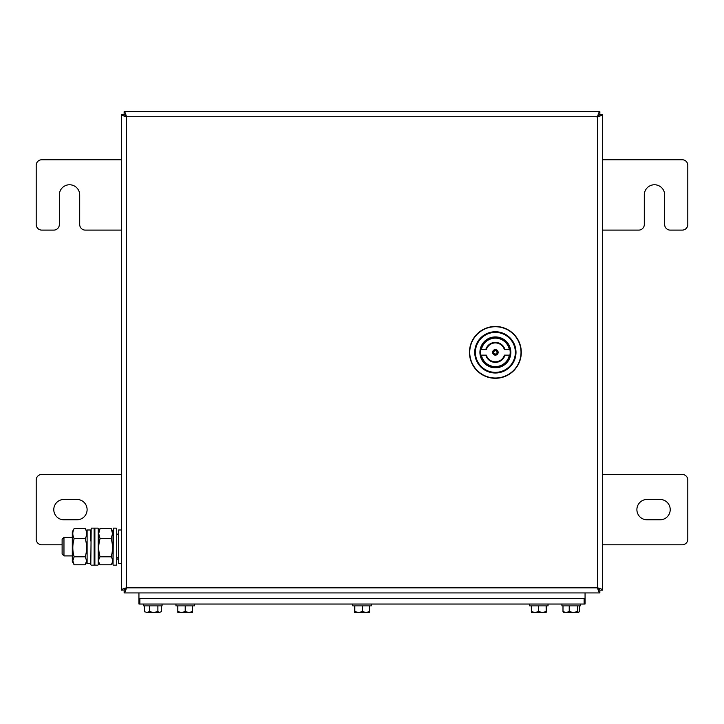 <?xml version="1.0" encoding="UTF-8"?>
<svg xmlns="http://www.w3.org/2000/svg" width="724" height="724" viewBox="0 0 724 724"><rect width="100%" height="100%" fill="white"/><g stroke="black" fill="none" stroke-linecap="round" stroke-linejoin="round"><path stroke-width="1.09" d="M556.367 592.929L167.633 592.929M124.139 111.632L599.861 111.632C599.092 111.93 598.323 113.632 597.553 116.727C600.649 115.958 602.341 115.188 602.649 114.419L602.649 590.141C602.35 589.372 600.649 588.603 597.553 587.843C598.323 590.929 599.092 592.621 599.861 592.929L124.139 592.929C124.908 592.63 125.677 590.938 126.447 587.843C123.352 588.603 121.659 589.372 121.351 590.141L121.351 114.419C121.65 115.188 123.352 115.958 126.447 116.727C125.677 113.632 124.908 111.939 124.139 111.632L599.861 111.632L124.139 111.632L124.139 114.582M599.861 592.929L599.861 590.151L597.092 587.372L599.861 590.151L602.649 590.141M126.13 588.159L124.139 590.123M124.139 589.988L121.351 590.141L121.351 114.419L124.13 114.419L126.447 116.727L124.139 114.41M597.092 117.188L599.861 114.41L597.092 117.188M602.649 159.76L682.243 159.76A5.557 5.557 0 0 1 687.8 165.316L687.8 224.549A5.557 5.557 0 0 1 682.243 230.105L670.216 230.105A5.557 5.557 0 0 1 664.659 224.549L664.659 194.937A10.181 10.181 0 0 0 654.478 184.756A10.181 10.181 0 0 0 644.297 194.937L644.297 224.549A5.557 5.557 0 0 1 638.749 230.105L602.649 230.105M121.351 159.76L41.757 159.76A5.557 5.557 0 0 0 36.2 165.316L36.2 224.549A5.557 5.557 0 0 0 41.757 230.105L53.784 230.105A5.557 5.557 0 0 0 59.341 224.549L59.341 194.937A10.181 10.181 0 0 1 69.522 184.756A10.181 10.181 0 0 1 79.703 194.937L79.703 224.549A5.557 5.557 0 0 0 85.251 230.105L121.351 230.105M53.784 509.624A10.181 10.181 0 0 0 63.965 519.805L76.925 519.805A10.181 10.181 0 0 0 87.106 509.624A10.181 10.181 0 0 0 76.925 499.442L63.965 499.442A10.181 10.181 0 0 0 53.784 509.624M121.351 474.455L41.757 474.455A5.557 5.557 0 0 0 36.2 480.012L36.2 539.244A5.557 5.557 0 0 0 41.757 544.801L62.119 544.801M670.216 509.624A10.181 10.181 0 0 1 660.035 519.805L647.075 519.805A10.181 10.181 0 0 1 636.894 509.624A10.181 10.181 0 0 1 647.075 499.442L660.035 499.442A10.181 10.181 0 0 1 670.216 509.624M602.649 474.455L682.243 474.455A5.557 5.557 0 0 1 687.8 480.012L687.8 539.244A5.557 5.557 0 0 1 682.243 544.801L602.649 544.801M186.14 592.929L537.86 592.929M599.861 111.632L599.861 114.41M124.139 592.929L124.139 590.151L126.447 587.843L124.13 590.141M602.649 114.419L599.87 114.419M63.965 537.416L63.965 555.905L72.3 555.905M72.3 537.398L63.965 537.398L62.119 539.244L62.119 554.059L63.965 555.905M90.808 541.018L90.808 529.995M87.106 529.995L87.106 563.308L90.808 563.308M94.509 556.367L94.509 541.018M98.211 531.814L100.066 528.529L98.708 533.606L100.066 538.683C98.283 544.71 98.283 550.756 100.066 556.81C98.283 559.462 98.283 562.114 100.066 564.774L98.211 561.489L98.211 537.235M94.509 556.059L94.509 537.235M121.351 529.986L118.573 529.986L118.573 563.308L121.351 563.308M116.727 560.503L116.727 532.792M113.025 560.503L113.025 532.792M100.066 564.774L111.17 564.774C112.944 562.123 112.944 559.471 111.17 556.81C112.944 550.783 112.944 544.738 111.17 538.683L112.528 533.606L111.17 528.529L113.025 531.814M100.066 528.529L111.17 528.529M111.17 564.774L113.025 561.489L113.025 534.348M100.066 556.81L111.17 556.81M100.066 538.683L111.17 538.683M98.211 534.348L98.211 556.059M74.147 564.774L72.3 561.489L72.3 531.814L74.147 528.529C72.373 531.905 72.373 535.289 74.147 538.683C72.373 544.71 72.373 550.756 74.147 556.81L72.798 560.792L74.147 564.774L85.251 564.774L87.106 561.489M85.251 564.774L86.609 560.792L85.251 556.81C87.034 550.783 87.034 544.738 85.251 538.683C87.034 535.308 87.034 531.923 85.251 528.529L87.106 531.814M74.147 556.81L85.251 556.81M74.147 538.683L85.251 538.683M74.147 528.529L85.251 528.529M510.275 352.371A14.905 14.905 0 0 0 495.37 337.474A14.905 14.905 0 0 0 480.474 352.371A14.905 14.905 0 0 0 495.37 367.276A14.905 14.905 0 0 0 510.275 352.371M469.46 352.371A25.919 25.919 0 0 1 495.37 326.461A25.919 25.919 0 0 1 521.289 352.371A25.919 25.919 0 0 1 495.37 378.29A25.919 25.919 0 0 1 469.46 352.371M504.402 355.149L509.922 355.149A14.806 14.806 0 0 1 480.826 355.149L486.347 355.149A9.439 9.439 0 0 0 504.402 355.149L504.429 355.149M495.37 349.602A2.778 2.778 0 0 0 492.601 352.371A2.778 2.778 0 0 0 495.37 355.149A2.778 2.778 0 0 0 498.148 352.371A2.778 2.778 0 0 0 495.37 349.602M495.37 337.565A14.806 14.806 0 0 1 509.922 349.602L504.402 349.602A9.439 9.439 0 0 0 486.347 349.602L480.826 349.602A14.806 14.806 0 0 0 480.826 355.149L481.397 355.149A14.254 14.254 0 0 0 509.352 355.149L509.922 355.149A14.806 14.806 0 0 0 509.922 349.602L509.352 349.602A14.254 14.254 0 0 0 481.397 349.602L480.826 349.602A14.806 14.806 0 0 1 495.37 337.565M585.064 592.929L585.064 604.033L138.936 604.033L138.936 592.929M584.132 604.033L584.132 598.486L139.868 598.486L139.868 604.033M138.936 598.486L585.064 598.486M194.475 604.033L194.475 605.888L175.959 605.888L175.959 604.033M177.814 611.708L177.814 612.368L181.516 612.368L177.814 611.708L177.814 605.888M192.62 611.708L188.919 612.368L192.62 612.368L192.62 605.888M185.217 611.708L181.516 612.368L188.919 612.368L185.217 611.708L185.217 605.888M161.316 611.708L159.606 612.368L161.316 611.708L161.316 605.888M157.886 611.708L153.633 612.368L159.606 612.368L157.886 611.708L157.886 605.888M149.388 611.708L146.854 612.368L153.633 612.368L149.388 611.708L149.388 605.888M144.32 611.708L146.854 612.368L144.32 611.708L144.32 605.888M143.569 604.033L143.569 605.888L162.076 605.888L162.076 604.033M369.403 612.368L366.045 612.368L369.629 611.708L369.403 612.368L369.629 605.888M542.484 612.368L538.656 611.708L538.656 605.888M579.363 611.708L578.386 612.368L579.363 611.708L579.363 605.888M578.784 612.251L577.417 611.708L577.417 605.888M577.417 611.708L573.327 612.368L569.236 611.708L569.236 605.888M569.236 611.708L566.114 612.368L562.991 611.708L562.991 605.888M562.991 611.708L563.969 612.368M578.386 612.368L563.571 612.251M538.656 611.708L534.982 612.368L531.316 611.708L531.38 612.368L531.316 605.888M546.249 611.708L546.249 605.888M546.122 611.708L542.394 612.368L546.186 612.368L546.122 605.888M542.394 612.368L531.38 612.368M354.371 611.708L354.606 612.368L366.045 612.368L362.462 611.708L358.651 612.368L354.841 611.708L354.606 612.368L354.371 605.888M362.462 611.708L362.462 605.888M354.841 611.708L354.841 605.888M561.924 604.033L561.924 605.888L580.431 605.888L580.431 604.033M529.525 604.033L529.525 605.888L548.041 605.888L548.041 604.033M352.742 604.033L352.742 605.888L371.258 605.888L371.258 604.033M126.447 116.727L126.447 587.843L597.553 587.843L597.553 116.727L126.447 116.727M94.138 552.403L94.138 565.163L94.88 565.163L94.88 528.14L94.138 528.14L94.138 552.403M94.138 528.14L91.179 528.14L90.808 564.792M98.211 528.511L98.211 564.792M116.727 528.511L116.727 564.792M116.356 528.14L113.397 528.14L113.025 564.792M479.921 352.371A15.457 15.457 0 0 1 495.37 336.913A15.457 15.457 0 0 1 510.827 352.371A15.457 15.457 0 0 1 495.37 367.828A15.457 15.457 0 0 1 479.921 352.371M521.018 352.371A25.648 25.648 0 0 0 495.37 326.732A25.648 25.648 0 0 0 469.731 352.371A25.648 25.648 0 0 0 495.37 378.019A25.648 25.648 0 0 0 521.018 352.371M515.352 352.371A19.982 19.982 0 0 0 495.37 332.397A19.982 19.982 0 0 0 475.396 352.371A19.982 19.982 0 0 0 495.37 372.353A19.982 19.982 0 0 0 515.352 352.371M474.745 352.371A20.634 20.634 0 0 1 495.37 331.737A20.634 20.634 0 0 1 516.004 352.371A20.634 20.634 0 0 1 495.37 373.005A20.634 20.634 0 0 1 474.745 352.371M495.37 349.81A2.57 2.57 0 0 1 497.94 352.371A2.57 2.57 0 0 1 495.37 354.941A2.57 2.57 0 0 1 492.809 352.371A2.57 2.57 0 0 1 495.37 349.81M495.37 354.018A1.638 1.638 0 0 0 497.017 352.371A1.638 1.638 0 0 0 495.37 350.733A1.638 1.638 0 0 0 493.732 352.371A1.638 1.638 0 0 0 495.37 354.018M504.981 355.149A10 10 0 0 1 485.768 355.149M485.768 349.602A10 10 0 0 1 504.981 349.602M90.808 529.986L87.106 529.986M94.138 565.163L91.179 565.163M97.84 565.163L94.88 565.163M97.84 528.14L94.88 528.14M118.573 557.761L116.727 557.761M118.573 558.358L116.727 559.571M118.573 534.936L116.727 533.733M116.356 565.163L113.397 565.163M480.582 354.181L480.854 355.71M510.139 354.371L510.257 351.692M480.483 351.936L480.609 350.38M509.895 349.031L510.167 350.57"/></g></svg>
